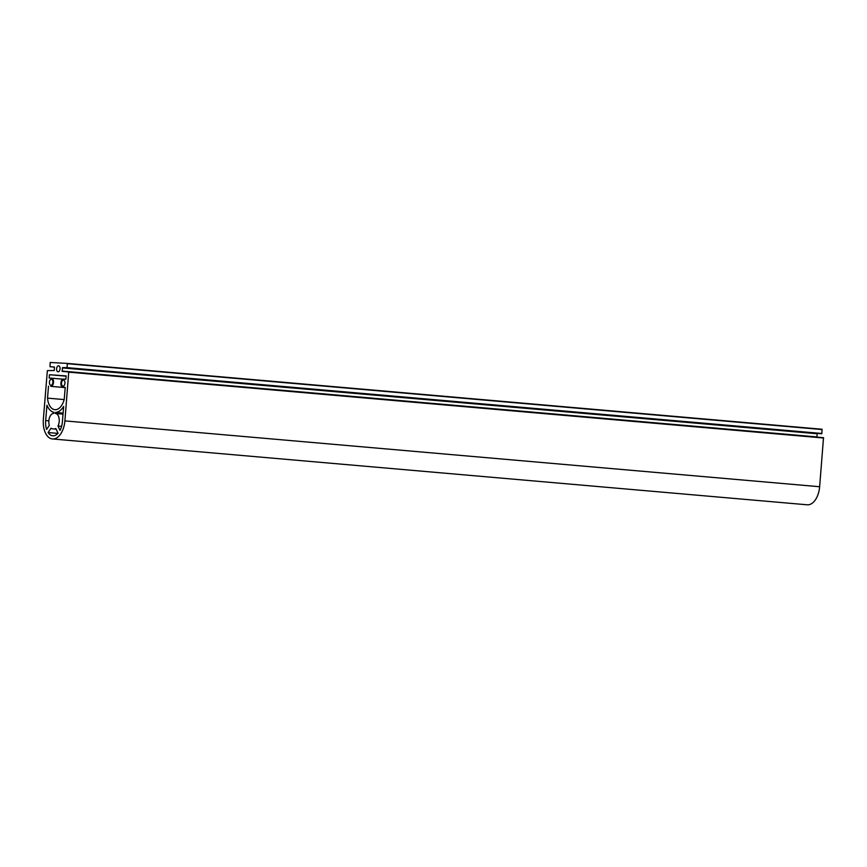 <?xml version="1.0" encoding="UTF-8"?>
<svg xmlns="http://www.w3.org/2000/svg" width="867" height="867" viewBox="0 0 867 867"><rect width="100%" height="100%" fill="white"/><g stroke="black" fill="none" stroke-linecap="round" stroke-linejoin="round"><path stroke-width="1.3" d="M60.061 368.93A3.024 1.723 -85 0 0 58.598 365.787A3.024 1.723 -85 0 0 56.615 368.681A3.024 1.723 -85 0 0 58.078 371.824A3.024 1.723 -85 0 0 60.061 368.93M64.949 383.247A3.024 1.723 -85 0 0 63.497 380.114A3.024 1.723 -85 0 0 61.503 383.008A3.024 1.723 -85 0 0 62.966 386.14A3.024 1.723 -85 0 0 64.949 383.247M49.441 382.141A3.024 1.723 95 0 1 51.424 379.247A3.024 1.723 95 0 1 52.887 382.38A3.024 1.723 95 0 1 50.904 385.273A3.024 1.723 95 0 1 49.441 382.141M53.906 413.375A7.76 4.422 -85 0 0 48.855 420.788A7.76 4.422 -85 0 0 49.343 425.426L46.612 429.425A14.685 8.377 95 0 1 45.68 420.56L46.937 405.203A19.529 11.141 95 0 0 53.992 412.334L53.906 413.375M50.828 386.335L65.198 387.625L50.828 386.335A4.086 2.33 95 0 0 53.494 382.445A4.086 2.33 95 0 0 51.521 378.185L62.879 379.182L51.543 378.196A4.086 2.33 95 0 0 51.5 378.185L49.17 378.023L49.441 374.717L66.163 375.92L65.892 379.226L63.562 379.052A4.086 2.33 -85 0 0 60.907 382.965A4.086 2.33 -85 0 0 62.868 387.202A4.086 2.33 -85 0 0 62.89 387.202L65.22 387.365L62.89 387.202M52.475 438.962L807.231 504.8A18.922 10.794 -85 0 0 819.64 486.734L823.509 437.694L62.196 371.39L62.511 367.619L67.106 367.641L67.279 363.403L50.188 362.482L50.015 366.719L54.415 367.034L54.296 370.512L47.36 370.621L43.35 419.346A18.922 10.794 -85 0 0 52.475 438.962A18.922 10.794 -85 0 0 64.895 420.896L68.753 371.856L823.509 437.694M816.833 437.12L817.267 433.457L821.851 433.478L822.035 429.241L67.279 363.403L822.035 429.252M57.981 426.044L60.018 430.39A14.685 8.377 95 0 0 62.391 421.763L63.659 406.406A19.529 11.141 95 0 1 55.521 412.443L55.434 413.483A7.76 4.422 -85 0 1 55.466 413.483A7.76 4.422 -85 0 1 59.032 418.035A7.76 4.422 -85 0 1 57.981 426.044L61.579 426.358M51.045 428.168L48.075 432.535A14.685 8.377 95 0 0 52.757 435.787A14.685 8.377 95 0 0 58.067 433.251L55.846 428.515A7.76 4.422 -85 0 1 54.166 428.948L52.638 428.84A7.76 4.422 -85 0 0 52.638 428.84A7.76 4.422 -85 0 1 51.045 428.168M48.509 386.162L47.522 398.126A15.292 8.724 95 0 0 54.903 409.69A15.292 8.724 95 0 0 64.234 399.319L65.22 387.365L62.868 387.202M66.141 376.18L49.441 374.717M64.169 399.579L47.522 398.126M57.937 433.392L48.075 432.535M63.02 414.144L55.51 413.494L63.02 414.144M63.107 413.104L55.521 412.443M823.65 438.008L68.894 372.171M819.64 486.734L64.895 420.896M54.513 367.109L50.015 366.719L54.513 367.109M822.176 429.555L67.42 363.717M821.851 433.478L67.106 367.641M821.656 433.771L66.9 367.933M817.267 433.457L62.511 367.619M817.072 433.749L62.316 367.911M816.812 436.914L62.056 371.076M48.855 420.842L45.68 420.56M56.138 429.143L52.638 428.84L56.138 429.143M56.127 429.122L54.166 428.948"/></g></svg>
